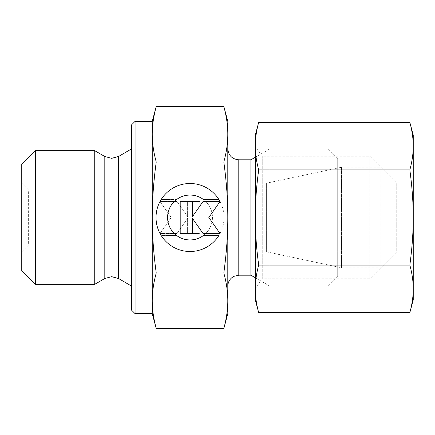<?xml version="1.0" encoding="UTF-8"?>
<svg xmlns="http://www.w3.org/2000/svg" width="435" height="435" viewBox="0 0 435 435"><rect width="100%" height="100%" fill="white"/><g stroke="black" fill="none" stroke-linecap="round" stroke-linejoin="round"><path stroke-width="0.33" stroke-dasharray="2.17 1.63" d="M35.485 150.684L35.485 284.316M21.75 164.419L21.75 270.581M94.738 150.684L94.738 284.316M131.647 148.814L131.647 286.187L131.647 148.814M135.078 121.343L135.078 313.657M131.647 124.774L131.647 310.226M223.818 328.534C226.488 318.692 227.82 309.437 227.804 300.775C227.82 292.113 226.488 282.859 223.818 273.017C226.488 253.333 227.82 234.829 227.804 217.5L227.804 286.187L227.804 217.5C227.82 200.171 226.488 181.667 223.818 161.983C226.488 152.141 227.82 142.887 227.804 134.225C227.82 125.563 226.488 116.308 223.818 106.466M250.881 159.803L250.881 275.197M337.696 158.432L337.696 276.568L337.696 158.432L328.082 148.814L269.917 148.814L255.274 157.269M255.274 277.731L269.917 286.187L269.917 148.814L269.917 286.187L328.082 286.187L337.696 276.568M328.082 148.814L328.082 286.187L328.082 148.814M255.274 251.843L266.606 251.843L266.606 183.157L255.274 183.157L255.274 251.843L255.274 183.157M266.606 251.843L337.696 266.954L337.696 168.046L266.606 183.157L266.606 251.843M21.75 251.843L28.618 244.976L28.618 190.024L21.75 183.157L21.75 251.843L21.75 183.157M28.618 244.976L255.274 244.976L255.274 190.024L28.618 190.024L28.618 244.976M227.804 121.343L227.804 313.657M156.236 106.466C153.566 116.308 152.234 125.563 152.25 134.225L152.25 313.657M152.25 121.343L152.25 134.225C152.234 142.887 153.566 152.141 156.236 161.983C153.566 181.667 152.234 200.171 152.25 217.5C152.234 234.829 153.566 253.333 156.236 273.017C153.566 282.859 152.234 292.113 152.25 300.775C152.234 309.437 153.566 318.692 156.236 328.534M161.195 235.52A34.001 34.001 0 0 0 218.859 235.52L203.401 235.52A22.441 22.441 0 0 0 208.044 204.129A22.441 22.441 0 0 0 176.653 199.48A22.441 22.441 0 0 1 203.401 199.48L218.859 199.48A34.001 34.001 0 0 1 208.044 246.33A34.001 34.001 0 0 1 161.195 235.52A34.001 34.001 0 0 0 208.044 246.33A34.001 34.001 0 0 0 218.859 199.48A34.001 34.001 0 0 0 161.195 199.48A34.001 34.001 0 0 1 218.859 199.48A34.001 34.001 0 0 0 172.004 188.67A34.001 34.001 0 0 0 161.195 235.52L176.653 235.52L161.195 235.52M176.653 199.48A22.441 22.441 0 0 1 208.044 204.129A22.441 22.441 0 0 1 176.653 235.52A22.441 22.441 0 0 0 203.401 235.52A22.441 22.441 0 0 1 172.004 230.871A22.441 22.441 0 0 1 176.653 199.48L161.195 199.48L176.653 199.48M160.015 201.519L177.018 201.519L160.015 201.519L171.205 217.5L160.015 233.481L177.018 233.481L187.61 218.354L187.61 233.481L199.85 233.481L199.85 201.519L187.61 201.519L187.61 216.646L177.018 201.519L187.61 216.646L187.61 201.519L199.85 201.519L199.85 233.481L187.61 233.481L187.61 218.354L177.018 233.481L160.015 233.481L171.205 217.5L160.015 201.519M180.204 233.481L192.444 233.481L192.444 218.354L203.036 233.481L220.034 233.481L208.849 217.5L220.034 201.519L203.036 201.519L192.444 216.646L192.444 201.519L180.204 201.519L180.204 233.481M223.818 161.983L156.236 161.983M223.818 273.017L156.236 273.017M255.274 190.024L255.274 244.976M337.696 168.046L337.696 266.954M227.804 217.5L227.804 148.814L227.804 217.5M283.778 251.843L283.778 183.157L283.778 251.843L389.896 251.843L389.896 183.157L283.778 183.157M341.48 167.241L283.778 179.508L283.778 255.492L341.48 267.759L380.853 267.759L389.896 258.711L389.896 176.289L380.853 167.241L341.48 167.241L341.48 267.759L341.48 167.241M380.853 167.241L380.853 267.759L380.853 167.241M389.896 176.289L389.896 258.711M389.896 183.157L389.896 251.843M283.778 255.492L283.778 179.508M255.274 289.618L259.967 281.494L262.713 278.748L369.864 278.748L396.763 251.843L396.763 183.157L369.864 156.252L262.713 156.252L259.967 153.506L255.274 145.382M396.763 251.843L413.25 251.843L413.25 183.157L396.763 183.157L396.763 251.843M369.864 278.748L369.864 156.252L369.864 278.748M262.713 278.748L262.713 156.252L262.713 278.748M259.967 281.494L259.967 153.506L259.967 281.494M258.694 122.327C256.422 130.62 255.285 138.553 255.274 146.122L255.274 288.878L255.274 146.122C255.285 153.691 256.422 161.624 258.694 169.916C256.422 186.501 255.285 202.362 255.274 217.5C255.285 232.638 256.422 248.499 258.694 265.084C256.422 273.376 255.285 281.309 255.274 288.878L255.274 299.922M413.25 135.078L413.25 146.122C413.245 138.553 412.103 130.62 409.835 122.327M409.835 312.673C412.103 304.38 413.245 296.447 413.25 288.878L413.25 299.922M255.274 135.078L255.274 288.878C255.285 296.447 256.422 304.38 258.694 312.673M409.835 169.916C412.103 161.624 413.245 153.691 413.25 146.122L413.25 217.5C413.245 202.362 412.103 186.501 409.835 169.916L258.694 169.916M409.835 265.084C412.103 248.499 413.245 232.638 413.25 217.5L413.25 288.878C413.245 281.309 412.103 273.376 409.835 265.084L258.694 265.084M413.25 183.157L413.25 251.843M104.808 156.497L104.808 278.503M118.619 156.453L118.619 278.547M238.793 159.803L238.793 275.197"/><path stroke-width="0.65" d="M35.485 150.684L21.75 164.419L21.75 270.581L35.485 284.316L94.738 284.316L104.808 278.503L104.808 156.497L94.738 150.684L35.485 150.684L35.485 284.316M131.647 148.814L118.619 156.453L111.675 158.335L104.808 156.497M118.619 156.453L118.619 278.547L131.647 286.187M135.078 121.343L131.647 124.774L131.647 310.226L135.078 313.657L152.25 313.657L156.236 328.534C153.566 318.692 152.234 309.437 152.25 300.775C152.234 292.113 153.566 282.859 156.236 273.017C153.566 253.333 152.234 234.829 152.25 217.5C152.234 200.171 153.566 181.667 156.236 161.983C153.566 152.141 152.234 142.887 152.25 134.225C152.234 125.563 153.566 116.308 156.236 106.466L152.25 121.343L135.078 121.343L135.078 313.657M255.274 157.269L250.881 159.803L238.793 159.803C232.116 159.156 228.457 155.491 227.804 148.814M238.793 159.803L238.793 275.197L250.881 275.197L255.274 277.731M223.818 161.983C226.488 181.667 227.82 200.171 227.804 217.5L227.804 121.343L223.818 106.466C226.488 116.308 227.82 125.563 227.804 134.225C227.82 142.887 226.488 152.141 223.818 161.983L156.236 161.983M223.818 328.534L227.804 313.657L227.804 300.775C227.82 309.437 226.488 318.692 223.818 328.534L156.236 328.534M218.859 235.52A34.001 34.001 0 0 1 161.195 235.52A34.001 34.001 0 0 1 172.004 188.67A34.001 34.001 0 0 1 218.859 199.48L203.401 199.48A22.441 22.441 0 0 0 172.004 230.871A22.441 22.441 0 0 0 203.401 235.52L218.859 235.52M192.444 233.481L180.204 233.481L180.204 201.519L192.444 201.519L192.444 216.646L203.036 201.519L220.034 201.519L208.849 217.5L220.034 233.481L203.036 233.481L192.444 218.354L192.444 233.481M223.818 273.017C226.488 282.859 227.82 292.113 227.804 300.775L227.804 217.5C227.82 234.829 226.488 253.333 223.818 273.017L156.236 273.017M223.818 106.466L156.236 106.466M152.25 313.657L152.25 121.343M250.881 275.197L250.881 159.803M94.738 284.316L94.738 150.684M255.274 289.618L255.274 288.878C255.285 281.309 256.422 273.376 258.694 265.084C256.422 248.499 255.285 232.638 255.274 217.5C255.285 202.362 256.422 186.501 258.694 169.916C256.422 161.624 255.285 153.691 255.274 146.122L255.274 145.382L255.274 146.122C255.285 138.553 256.422 130.62 258.694 122.327L255.274 135.078L255.274 289.618M409.835 169.916C412.103 186.501 413.245 202.362 413.25 217.5L413.25 135.078L409.835 122.327C412.103 130.62 413.245 138.553 413.25 146.122C413.245 153.691 412.103 161.624 409.835 169.916L258.694 169.916M409.835 312.673L413.25 299.922L413.25 288.878C413.245 296.447 412.103 304.38 409.835 312.673L258.694 312.673C256.422 304.38 255.285 296.447 255.274 288.878L255.274 299.922L258.694 312.673M409.835 265.084C412.103 273.376 413.245 281.309 413.25 288.878L413.25 217.5C413.245 232.638 412.103 248.499 409.835 265.084L258.694 265.084M409.835 122.327L258.694 122.327M104.808 278.503L111.675 276.665L118.619 278.547M238.793 275.197L233.959 276.317C230.028 278.433 227.978 281.722 227.804 286.187"/></g></svg>
